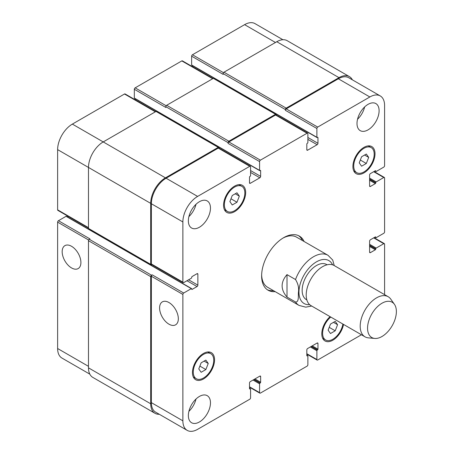 <?xml version="1.0" encoding="UTF-8"?>
<svg xmlns="http://www.w3.org/2000/svg" width="454" height="454" viewBox="0 0 454 454"><rect width="100%" height="100%" fill="white"/><g stroke="black" fill="none" stroke-linecap="round" stroke-linejoin="round"><path stroke-width="0.68" d="M302.472 240.552A31.258 18.047 120 0 0 298.522 235.649M267.304 289.72A31.258 18.047 120 0 0 273.529 290.685M334.229 265.573L332.72 260.034L328.004 255.296L296.564 237.147A28.942 16.713 120 0 0 282.899 238.134M261.646 274.948A28.942 16.713 120 0 0 267.622 287.28L299.061 305.429L305.758 307.148L311.694 306.036M275.164 291.633A31.258 18.047 -60 0 1 268.104 290.231A31.258 18.047 -60 0 1 268.104 254.132A31.258 18.047 -60 0 1 299.362 236.086A31.258 18.047 -60 0 1 304.106 241.5M71.539 267.928A13.251 7.65 60 0 1 62.885 256.249A13.251 7.65 60 0 1 64.916 245.631A13.251 7.65 60 0 1 78.162 253.281A13.251 7.65 60 0 1 78.162 268.581A13.251 7.65 60 0 1 71.539 267.928M168.956 324.173A13.251 7.65 60 0 1 160.302 312.494A13.251 7.65 60 0 1 162.333 301.876A13.251 7.65 60 0 1 175.584 309.526A13.251 7.65 60 0 1 175.584 324.826A13.251 7.65 60 0 1 168.956 324.173M287.007 274.619L295.52 279.533C298.142 283.778 299.107 288.08 298.426 292.438C298.147 295.957 299.101 302.398 295.52 301.984L287.007 297.069L287.007 274.619C280.504 282.104 280.504 289.584 287.007 297.069M327.096 264.801L326.608 264.517A20.26 11.696 120 0 0 306.348 276.214A20.26 11.696 120 0 0 306.348 299.612L306.836 299.89M394.435 304.333L390.741 299.101A23.154 13.37 120 0 0 388.147 296.706L334.15 265.528A23.154 13.37 120 0 0 310.996 278.898A23.154 13.37 120 0 0 310.996 305.633L364.993 336.811A23.154 13.37 120 0 0 368.364 337.855L374.749 338.44A20.379 11.764 120 0 0 389.163 330.137A20.379 11.764 120 0 0 396.376 311.558A20.379 11.764 120 0 0 394.435 304.333A20.379 11.764 120 0 0 371.781 313.992A20.379 11.764 120 0 0 374.749 338.44M388.147 296.706A23.154 13.37 120 0 0 364.993 310.071A23.154 13.37 120 0 0 364.993 336.811M282.904 39.725L255.023 23.631A20.839 12.031 120 0 0 244.598 24.658L192.451 54.769A1.158 0.67 120 0 0 191.633 56.188L191.633 64.979A0.579 0.335 120 0 0 191.753 65.24L317.006 137.556A0.579 0.335 120 0 0 317.295 137.528L317.545 137.386A0.579 0.335 -60 0 1 317.953 137.624L317.953 143.294A1.158 0.67 -60 0 1 317.13 144.713L307.636 150.195A1.158 0.67 -60 0 1 307.057 150.251A1.158 0.67 -60 0 1 306.819 149.724L306.819 144.049A0.579 0.335 -60 0 1 307.227 143.339L307.471 143.197A0.579 0.335 120 0 0 307.88 142.488L307.88 133.697A1.158 0.67 120 0 0 307.642 133.17A1.158 0.67 120 0 0 307.063 133.226L260.403 160.166A1.158 0.67 120 0 0 259.58 161.584L259.58 170.375A0.579 0.335 120 0 0 259.989 170.613L260.238 170.471A0.579 0.335 -60 0 1 260.647 170.71L260.647 176.379A1.158 0.67 -60 0 1 259.83 177.798L250.33 183.28A1.158 0.67 -60 0 1 249.751 183.337A1.158 0.67 -60 0 1 249.513 182.809L249.513 177.134A0.579 0.335 -60 0 1 249.921 176.424L250.165 176.283A0.579 0.335 120 0 0 250.58 175.573L250.58 166.783A1.158 0.67 120 0 0 250.336 166.255A1.158 0.67 120 0 0 249.757 166.312L197.609 196.417A20.839 12.031 120 0 0 182.877 221.944L182.877 282.155A1.158 0.67 120 0 0 183.115 282.689A1.158 0.67 120 0 0 183.694 282.632L191.304 278.234A0.579 0.335 120 0 0 191.719 277.525L191.719 277.241A0.579 0.335 -60 0 1 192.127 276.531L197.036 273.694A1.158 0.67 -60 0 1 197.615 273.637A1.158 0.67 -60 0 1 197.859 274.171L197.859 285.135A1.158 0.67 -60 0 1 197.036 286.553L192.127 289.391A0.579 0.335 -60 0 1 191.719 289.153L191.719 288.869A0.579 0.335 120 0 0 191.304 288.631L183.694 293.029A1.158 0.67 120 0 0 182.877 294.447L182.877 420.83A20.839 12.031 120 0 0 187.19 430.369A20.839 12.031 120 0 0 197.609 429.342L249.757 399.231A1.158 0.67 120 0 0 250.58 397.812L250.58 389.021A0.579 0.335 120 0 0 250.165 388.789L249.921 388.93A0.579 0.335 -60 0 1 249.513 388.692L249.513 383.023A1.158 0.67 -60 0 1 250.33 381.604L259.83 376.122A1.158 0.67 -60 0 1 260.409 376.065A1.158 0.67 -60 0 1 260.647 376.593L260.647 382.262A0.579 0.335 -60 0 1 260.238 382.972L259.989 383.114A0.579 0.335 120 0 0 259.58 383.823L259.58 392.614A1.158 0.67 120 0 0 259.824 393.147A1.158 0.67 120 0 0 260.403 393.09L307.063 366.145A1.158 0.67 120 0 0 307.88 364.727L307.88 355.936A0.579 0.335 120 0 0 307.471 355.703L307.227 355.845A0.579 0.335 -60 0 1 306.819 355.607L306.819 349.938A1.158 0.67 -60 0 1 307.636 348.519L317.13 343.037A1.158 0.67 -60 0 1 317.709 342.98A1.158 0.67 -60 0 1 317.953 343.508L317.953 349.177A0.579 0.335 -60 0 1 317.545 349.886L317.295 350.028A0.579 0.335 120 0 0 316.886 350.738L316.886 359.528A1.158 0.67 120 0 0 317.125 360.062A1.158 0.67 120 0 0 317.704 360.005L361.435 334.757M191.594 288.602L66.341 216.291A0.579 0.335 120 0 0 66.051 216.32L58.441 220.712A1.158 0.67 120 0 0 57.624 222.131L57.624 348.519A20.839 12.031 120 0 0 61.937 358.058L89.818 374.153M68.174 216.325L67.288 216.836M155.705 111.622L125.083 93.938A1.158 0.67 120 0 0 124.504 93.995L72.356 124.107A20.839 12.031 120 0 0 57.624 149.627L57.624 209.844A1.158 0.67 120 0 0 57.862 210.372L88.485 228.05M135.394 98.87L135.394 99.891M213.011 78.536L182.389 60.853A1.158 0.67 120 0 0 181.81 60.91L135.15 87.855A1.158 0.67 120 0 0 134.327 89.273L134.327 98.064A0.579 0.335 120 0 0 134.446 98.325L259.699 170.642M192.7 65.785L192.7 66.806M201.139 372.286L198.778 368.92L201.139 362.831L205.866 360.101L208.233 363.467L205.866 369.556L201.139 372.286M205.866 369.556L199.874 366.094M208.233 363.467L204.135 361.1M330.489 333.531L328.123 330.166L330.489 324.077L335.217 321.347L337.577 324.706L335.217 330.801L330.489 333.531M335.217 330.801L329.224 327.34M337.577 324.706L333.486 322.346M361.594 166.209L359.233 162.85L361.594 156.761L366.321 154.031L368.688 157.39L366.321 163.48L361.594 166.209M366.321 163.48L360.328 160.024M368.688 157.39L364.59 155.03M232.249 204.97L229.889 201.604L232.249 195.515L236.977 192.785L239.337 196.145L236.977 202.24L232.249 204.97M236.977 202.24L230.984 198.778M239.337 196.145L235.246 193.784M353.728 166.028A14.471 8.354 120 0 0 356.725 172.651A14.471 8.354 120 0 0 371.196 164.297A14.471 8.354 120 0 0 371.196 147.59A14.471 8.354 120 0 0 360.045 151.466A14.471 8.354 120 0 0 353.728 166.028M352.906 166.499A15.629 9.023 -60 0 1 359.733 150.773A15.629 9.023 -60 0 1 371.775 146.585A15.629 9.023 -60 0 1 371.775 164.632A15.629 9.023 -60 0 1 356.146 173.655A15.629 9.023 -60 0 1 352.906 166.499M224.378 204.782A14.471 8.354 120 0 0 227.38 211.411A14.471 8.354 120 0 0 241.851 203.052A14.471 8.354 120 0 0 241.851 186.344A14.471 8.354 120 0 0 230.7 190.22A14.471 8.354 120 0 0 224.378 204.782M223.561 205.259A15.629 9.023 -60 0 1 230.382 189.528A15.629 9.023 -60 0 1 242.43 185.34A15.629 9.023 -60 0 1 242.43 203.386A15.629 9.023 -60 0 1 226.801 212.41A15.629 9.023 -60 0 1 223.561 205.259M193.273 372.104A14.471 8.354 120 0 0 196.27 378.727A14.471 8.354 120 0 0 210.741 370.373A14.471 8.354 120 0 0 210.741 353.66A14.471 8.354 120 0 0 199.59 357.536A14.471 8.354 120 0 0 193.273 372.104M192.451 372.575A15.629 9.023 -60 0 1 199.278 356.844A15.629 9.023 -60 0 1 211.32 352.656A15.629 9.023 -60 0 1 211.32 370.708A15.629 9.023 -60 0 1 195.691 379.731A15.629 9.023 -60 0 1 192.451 372.575M330.784 317.057A14.471 8.354 120 0 0 322.618 333.344A14.471 8.354 120 0 0 325.614 339.972A14.471 8.354 120 0 0 335.79 337.061A14.471 8.354 120 0 0 342.872 324.037M343.553 324.434A15.629 9.023 -60 0 1 335.767 338.065A15.629 9.023 -60 0 1 325.036 340.971A15.629 9.023 -60 0 1 321.801 333.821A15.629 9.023 -60 0 1 330.103 316.665M384.589 294.652L384.589 244.156A1.158 0.67 120 0 0 384.351 243.628A1.158 0.67 120 0 0 383.772 243.684L376.156 248.083A0.579 0.335 120 0 0 375.747 248.792L375.747 249.076A0.579 0.335 -60 0 1 375.339 249.779L370.424 252.617A1.158 0.67 -60 0 1 369.845 252.674A1.158 0.67 -60 0 1 369.607 252.146L369.607 241.182A1.158 0.67 -60 0 1 370.424 239.763L375.339 236.926A0.579 0.335 -60 0 1 375.747 237.164L375.747 237.448A0.579 0.335 120 0 0 376.156 237.68L383.772 233.288A1.158 0.67 120 0 0 384.589 231.869L384.589 177.985A1.158 0.67 120 0 0 384.351 177.457A1.158 0.67 120 0 0 383.772 177.514L376.156 181.912A0.579 0.335 120 0 0 375.747 182.616L375.747 182.9A0.579 0.335 -60 0 1 375.339 183.609L370.424 186.446A1.158 0.67 -60 0 1 369.845 186.503A1.158 0.67 -60 0 1 369.607 185.975L369.607 175.011A1.158 0.67 -60 0 1 370.424 173.593L375.339 170.755A0.579 0.335 -60 0 1 375.747 170.993L375.747 171.277A0.579 0.335 120 0 0 376.156 171.51L383.772 167.117A1.158 0.67 120 0 0 384.589 165.699L384.589 105.481A20.839 12.031 120 0 0 380.276 95.942A20.839 12.031 120 0 0 369.851 96.974L317.704 127.08A1.158 0.67 120 0 0 316.886 128.499L316.886 137.29A0.579 0.335 120 0 0 317.006 137.556M357.003 123.488A15.629 9.023 -60 0 1 363.824 107.763A15.629 9.023 -60 0 1 375.867 103.574A15.629 9.023 -60 0 1 375.867 121.621A15.629 9.023 -60 0 1 360.238 130.644A15.629 9.023 -60 0 1 357.003 123.488M188.359 220.854A15.629 9.023 -60 0 1 195.18 205.123A15.629 9.023 -60 0 1 207.228 200.94A15.629 9.023 -60 0 1 207.228 218.987A15.629 9.023 -60 0 1 191.599 228.01A15.629 9.023 -60 0 1 188.359 220.854M188.359 415.586A15.629 9.023 -60 0 1 195.18 399.855A15.629 9.023 -60 0 1 207.228 395.667A15.629 9.023 -60 0 1 207.228 413.719A15.629 9.023 -60 0 1 191.599 422.742A15.629 9.023 -60 0 1 188.359 415.586M357.536 119.254A15.629 9.023 120 0 0 364.653 106.934M188.898 216.615A15.629 9.023 120 0 0 196.009 204.294M188.898 411.347A15.629 9.023 120 0 0 196.009 399.026M285.367 109.545A1.158 0.67 -60 0 1 286.19 108.131L338.99 77.645A20.839 12.031 -60 0 1 349.41 76.612L287.195 40.69A20.839 12.031 120 0 0 276.775 41.723L223.97 72.209A1.158 0.67 120 0 0 223.152 73.627L285.367 109.545L285.367 110.305A1.158 0.67 -60 0 1 286.19 108.886L338.338 78.78A20.839 12.031 -60 0 1 348.757 77.748L380.276 95.942M228.067 142.63A1.158 0.67 -60 0 1 228.884 141.217L275.544 114.272A1.158 0.67 -60 0 1 276.123 114.215L213.908 78.298A1.158 0.67 120 0 0 213.329 78.355L166.663 105.294A1.158 0.67 120 0 0 165.846 106.713L228.067 142.63L228.067 143.39A1.158 0.67 -60 0 1 228.884 141.971L275.544 115.032A1.158 0.67 -60 0 1 276.123 114.97L307.642 133.17M183.115 282.689L151.596 264.489A1.158 0.67 -60 0 1 151.358 263.961L151.358 203.744A20.839 12.031 -60 0 1 166.09 178.223L218.238 148.112A1.158 0.67 -60 0 1 218.817 148.055L250.336 166.255M187.19 430.369L155.671 412.175A20.839 12.031 -60 0 1 151.358 402.636L151.358 276.248A1.158 0.67 -60 0 1 152.175 274.829L183.694 293.029M151.835 264.631L151.523 264.813A1.158 0.67 -60 0 1 150.944 264.869A1.158 0.67 -60 0 1 150.7 264.336L150.7 203.369A20.839 12.031 -60 0 1 165.438 177.843L218.238 147.357A1.158 0.67 -60 0 1 218.817 147.3A1.158 0.67 -60 0 1 219.061 147.828L219.061 148.197M276.123 114.215A1.158 0.67 -60 0 1 276.367 114.748L276.367 115.112M349.41 76.612A20.839 12.031 -60 0 1 352.389 79.847M159.309 414.275A20.839 12.031 -60 0 1 155.018 413.31A20.839 12.031 -60 0 1 150.7 403.771L150.7 276.628A1.158 0.67 -60 0 1 151.523 275.209L152.175 274.829M223.152 73.627L223.152 74.382L191.633 56.188M165.846 106.713L165.846 107.467L134.327 89.273M218.817 147.3L156.602 111.378A1.158 0.67 120 0 0 156.023 111.44L103.223 141.92A20.839 12.031 120 0 0 88.485 167.447L88.485 228.419A1.158 0.67 120 0 0 88.723 228.947L150.944 264.869M58.441 220.712L89.96 238.912L89.302 239.286A1.158 0.67 120 0 0 88.485 240.705L88.485 367.848A20.839 12.031 120 0 0 92.803 377.387L155.018 413.31M332.606 264.847A24.777 14.307 120 0 0 317.295 261.385A24.777 14.307 120 0 0 301.059 281.355A24.777 14.307 120 0 0 309.634 304.634M295.52 301.984A28.942 16.713 120 0 0 299.061 305.429M328.004 255.296A28.942 16.713 120 0 0 295.52 279.533M338.338 78.78L369.851 96.974M286.19 108.886L317.704 127.08M285.367 110.305L316.886 128.499M307.88 139.372L317.13 144.713M307.88 137.483L317.953 143.294M306.819 149.724L307.636 150.195M275.544 115.032L307.063 133.226M228.884 141.971L260.403 160.166M228.067 143.39L259.58 161.584M250.58 172.458L259.83 177.798M250.58 170.568L260.647 176.379M249.513 182.809L250.33 183.28M218.238 148.112L249.757 166.312M166.09 178.223L197.609 196.417M151.358 203.744L182.877 221.944M151.358 263.961L182.877 282.155M197.036 273.694L197.859 274.171M188.603 279.795L197.859 285.135M186.969 280.737L197.036 286.553M151.358 276.248L182.877 294.447M151.358 402.636L182.877 420.83M259.83 376.122L260.647 376.593M249.513 386.802L259.58 392.614M317.13 343.037L317.953 343.508M306.819 353.717L316.886 359.528M373.699 237.873L383.772 243.684M369.607 252.146L370.424 252.617M373.699 171.703L383.772 177.514M369.607 185.975L370.424 186.446M275.464 42.477L244.598 24.658M223.482 72.68L192.451 54.769M212.676 78.729L181.81 60.91M166.175 105.765L135.15 87.855M155.37 111.815L124.504 93.995M165.438 177.843L72.356 124.107M150.7 203.369L57.624 149.627M88.485 227.658L57.624 209.844M88.649 240.047L57.624 222.131M88.485 366.338L57.624 348.519M191.304 288.631L66.051 216.32M191.719 289.153L192.127 289.391M88.485 228.419L150.7 264.336M156.023 111.44L218.238 147.357M260.238 170.471L260.647 170.71M134.327 98.064L259.58 170.375M166.663 105.294L228.884 141.217M213.329 78.355L275.544 114.272M317.545 137.386L317.953 137.624M191.633 64.979L316.886 137.29M223.97 72.209L286.19 108.131M276.775 41.723L338.99 77.645M375.095 170.897L375.747 171.277M375.339 170.755L375.747 170.993M369.607 180.3L375.339 183.609M369.607 179.358L375.747 182.9M369.607 179.075L375.747 182.616M369.607 178.127L376.156 181.912M375.095 237.067L375.747 237.448M375.339 236.926L375.747 237.164M369.607 246.471L375.339 249.779M369.607 245.529L375.747 249.076M369.607 245.245L375.747 248.792M369.607 244.297L376.156 248.083M310.337 346.958L316.886 350.738M311.155 346.487L317.295 350.028M311.404 346.345L317.545 349.886M312.221 345.869L317.953 349.177M306.819 355.607L307.227 355.845M306.819 355.323L307.471 355.703M253.031 380.043L259.58 383.823M253.854 379.572L259.989 383.114M254.098 379.43L260.238 382.972M254.915 378.954L260.647 382.262M249.513 388.692L249.921 388.93M249.513 388.408L250.165 388.789M88.485 367.848L150.7 403.771M88.485 240.705L150.7 276.628M89.302 239.286L151.523 275.209M371.196 147.59L368.245 145.882M356.725 172.651L353.774 170.948M241.851 186.344L238.895 184.642M227.38 211.411L224.424 209.703M210.741 353.66L207.79 351.958M196.27 378.727L193.319 377.024M325.614 339.972L322.663 338.264M259.824 393.147L249.513 387.194M317.125 360.062L306.819 354.109M384.351 243.628L374.039 237.675M384.351 177.457L374.039 171.504M374.925 170.993L375.867 171.538M374.925 237.164L375.867 237.709M306.819 355.13L307.761 355.675M249.513 388.215L250.455 388.76"/></g></svg>
